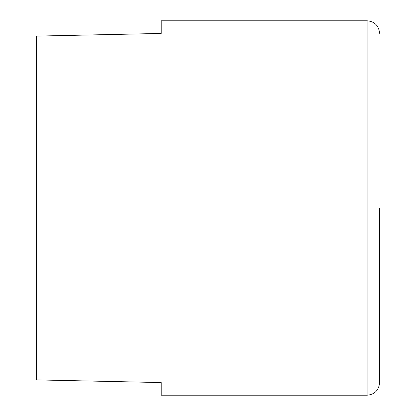 <?xml version="1.0" encoding="UTF-8"?>
<svg xmlns="http://www.w3.org/2000/svg" width="416" height="416" viewBox="0 0 416 416"><rect width="100%" height="100%" fill="white"/><g stroke="black" fill="none" stroke-linecap="round" stroke-linejoin="round"><path stroke-width="0.31" stroke-dasharray="2.08 1.56" d="M286 130L286 286L286 130L36.4 130L36.4 286L286 286L36.4 286L36.4 130L286 130M36.4 379.891L36.4 36.109M161.2 382.564L161.2 395.2M161.2 33.436L161.2 20.8M379.6 208L379.6 382.72M367.12 395.2L367.12 20.8"/><path stroke-width="0.62" d="M36.4 36.109L161.2 33.436L36.4 36.109L36.4 379.891L161.2 382.564L161.2 395.2L367.12 395.2C374.629 394.529 378.789 390.369 379.6 382.72L379.6 208M161.2 382.564L36.4 379.891M367.12 395.2L367.12 20.8L161.2 20.8L161.2 33.436M367.12 20.8C374.629 21.471 378.789 25.631 379.6 33.28"/></g></svg>

